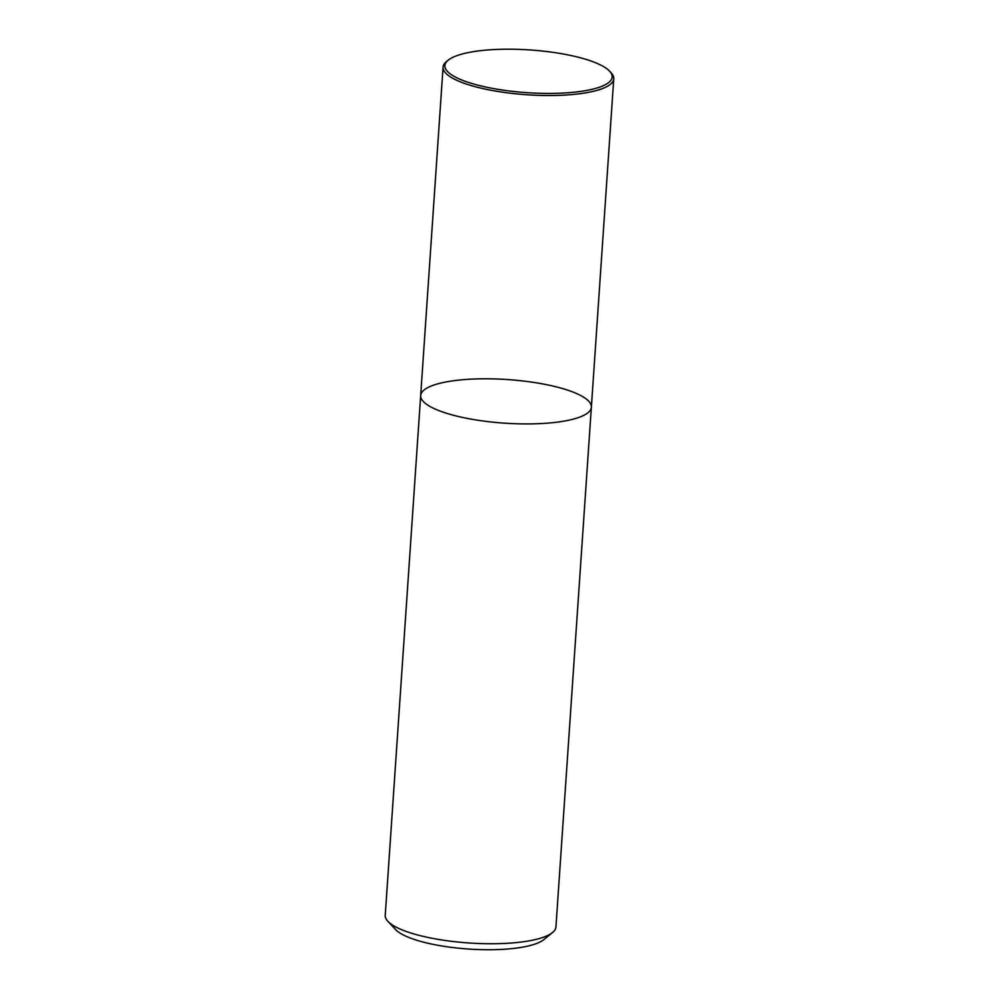 <?xml version="1.0" encoding="UTF-8"?>
<svg xmlns="http://www.w3.org/2000/svg" width="999" height="999" viewBox="0 0 999 999"><rect width="100%" height="100%" fill="white"/><g stroke="black" fill="none" stroke-linecap="round" stroke-linejoin="round"><path stroke-width="1.5" d="M550.874 385.589A85.539 21.853 3.9 0 0 465.097 379.533A85.539 21.853 3.9 0 0 420.679 395.542A85.539 21.853 3.9 0 0 504.545 423.164A85.539 21.853 3.9 0 0 591.371 407.18A85.539 21.853 3.9 0 0 550.874 385.589M591.371 407.18A85.539 21.853 3.9 0 1 504.545 423.164A85.539 21.853 3.9 0 1 420.679 395.542L385.239 915.359A85.539 21.853 3.9 0 0 387.887 921.328A85.539 21.853 3.9 0 0 469.105 942.981A85.539 21.853 3.9 0 0 552.509 932.554A85.539 21.853 3.9 0 0 555.931 926.997L613.761 78.784A85.539 21.853 -176.1 0 1 569.343 94.793A85.539 21.853 -176.1 0 1 483.566 88.736A85.539 21.853 -176.1 0 1 443.069 67.145A85.539 21.853 -176.1 0 1 446.491 61.588L448.251 60.165A83.829 21.416 -176.1 0 1 529.982 49.95A83.829 21.416 -176.1 0 1 609.577 71.166A83.829 21.416 -176.1 0 1 578.059 91.758A83.829 21.416 -176.1 0 1 484.577 86.776A83.829 21.416 -176.1 0 1 448.251 60.165M387.887 921.328L395.592 929.569A76.985 19.668 3.9 0 0 468.693 949.05A76.985 19.668 3.9 0 0 543.756 939.659L552.509 932.554M609.577 71.166L611.113 72.815A85.539 21.853 -176.1 0 1 613.761 78.784M420.679 395.542L443.069 67.145"/></g></svg>
